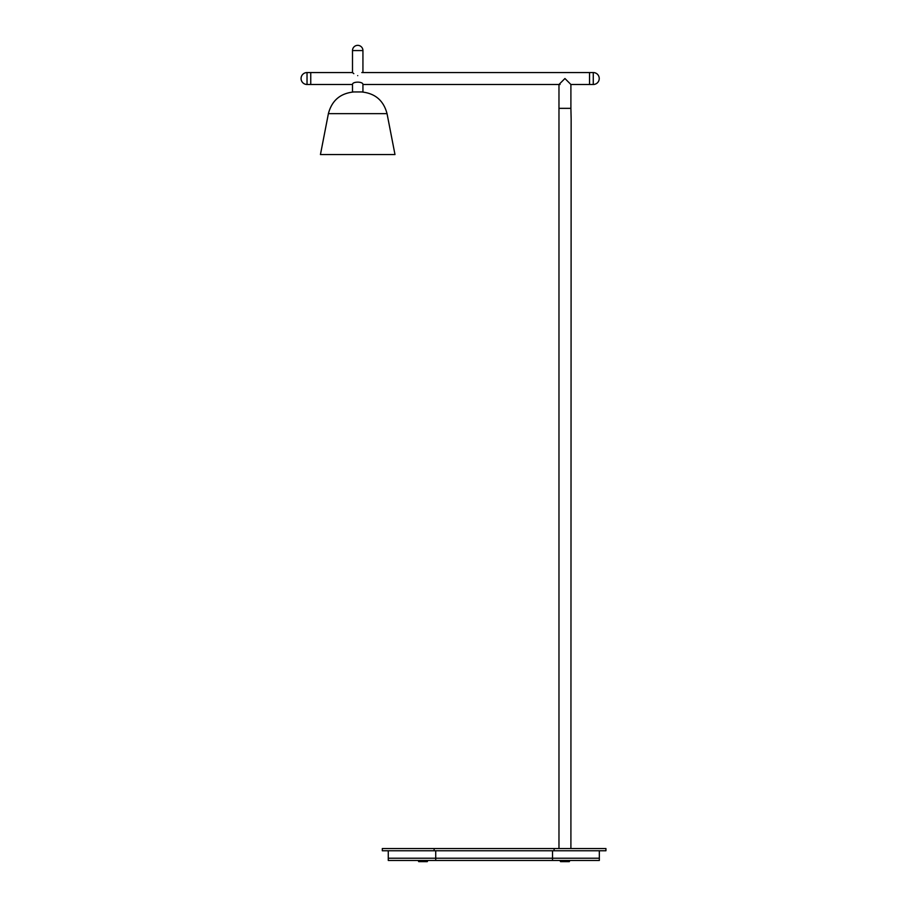 <?xml version="1.0" encoding="UTF-8"?>
<svg xmlns="http://www.w3.org/2000/svg" width="907" height="907" viewBox="0 0 907 907"><rect width="100%" height="100%" fill="white"/><g stroke="black" fill="none" stroke-linecap="round" stroke-linejoin="round"><path stroke-width="1.36" d="M361.814 72.56L589.539 72.56L589.539 84.487L570.9 84.487L570.9 108.341L558.973 108.341L570.9 108.341L571.149 119.146L570.9 848.533M307.031 72.56A5.964 5.964 0 0 0 301.067 78.524A5.964 5.964 0 0 0 307.031 84.487L307.031 72.56L310.75 72.56L310.75 84.487L310.75 72.56L352.494 72.56L353.821 73.671M593.269 72.56L589.539 72.56L589.539 84.487L593.269 84.487A5.964 5.964 0 0 0 599.232 78.524A5.964 5.964 0 0 0 593.269 72.56L593.269 84.487M564.936 78.524L570.9 84.487L564.936 78.524L558.973 84.487L564.936 78.524M357.709 75.632C364.41 72.095 364.41 72.095 357.709 75.632C351.02 72.095 351.02 72.095 357.709 75.632M352.494 50.565A5.215 5.215 0 0 1 357.709 45.35A5.215 5.215 0 0 1 362.936 50.565L352.494 50.565L352.494 72.56M362.936 84.487C363.14 81.369 352.279 81.381 352.494 84.487L352.494 91.936L362.936 91.936L362.936 84.487L560.095 84.487M554.12 850.766L605.933 850.766L605.933 848.533L554.12 848.533L554.12 850.766L382.312 850.766L382.312 848.533L554.12 848.533M388.275 850.766L388.275 858.226L435.723 858.226L388.275 858.226L388.275 860.46L599.334 860.46L599.334 858.226L552.522 858.226L599.334 858.226L599.334 850.766M435.723 860.46L435.723 858.226L552.522 858.226L435.723 858.226L435.723 850.766M418.728 861.65L426.993 861.65L418.728 861.65M419.635 861.65L427.276 861.65L419.635 861.65M561.025 861.65L569.301 861.65L561.025 861.65L560.424 860.46M361.53 91.947L353.9 91.947C340.352 93.262 331.849 100.496 328.391 113.658L387.04 113.658C383.582 100.496 375.079 93.262 361.53 91.947M328.391 113.658L320.443 154.553L394.987 154.553L387.04 113.658M434.124 848.533L434.124 850.766M552.522 850.766L552.522 860.46M599.323 858.226L599.323 850.766M558.973 84.487L558.973 848.533M307.031 84.487L352.494 84.487M362.936 72.56L362.936 50.565M599.334 860.46L599.334 858.226M426.993 861.65L427.582 860.46M418.717 861.65L418.116 860.46M427.276 861.65L427.866 860.46M560.56 861.65L559.959 860.46M569.301 861.65L569.891 860.46"/></g></svg>

